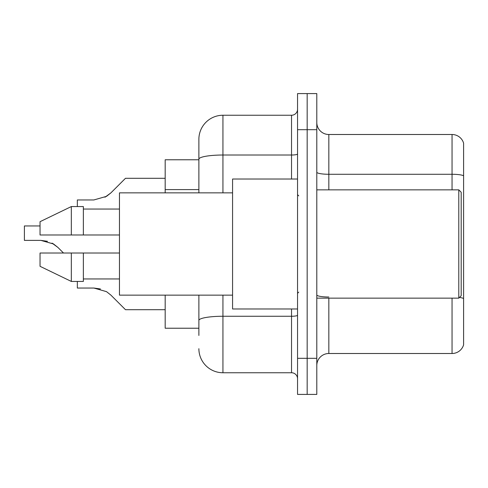 <?xml version="1.0" encoding="UTF-8"?>
<svg xmlns="http://www.w3.org/2000/svg" width="488" height="488" viewBox="0 0 488 488"><rect width="100%" height="100%" fill="white"/><g stroke="black" fill="none" stroke-linecap="round" stroke-linejoin="round"><path stroke-width="0.73" d="M198.878 159.771L165.182 159.771L165.182 192.858M198.878 328.229L165.182 328.229L165.182 295.142M316.797 365.53A12.035 12.035 0 0 1 328.833 353.501L452.047 353.501L452.047 298.15M307.172 358.314L307.172 394.414L316.797 394.414L316.797 358.314L307.172 358.314L307.172 394.414L297.546 394.414L297.546 358.314L307.172 358.314L307.172 129.686L307.172 358.314M297.546 358.314L297.546 93.586L307.172 93.586L307.172 129.686L307.172 93.586L316.797 93.586L316.797 358.314M463.6 143.167A12.035 12.035 0 0 0 452.047 134.499A12.035 12.035 0 0 1 463.6 143.167L463.6 344.833A12.035 12.035 0 0 1 452.047 353.501M463.6 175.778A12.035 2.092 180 0 0 452.047 174.277L452.047 134.499L328.833 134.499A12.035 12.035 0 0 1 316.797 122.47A12.035 12.035 0 0 0 328.833 134.499L328.833 189.85M198.878 335.451L198.878 295.142M222.943 295.142L222.943 372.753L291.531 372.753L291.531 308.977M198.878 192.858L198.878 139.312A24.065 24.065 0 0 1 222.943 115.247L291.531 115.247A6.015 6.015 0 0 0 297.546 109.233M222.943 115.247L222.943 155.019A24.065 4.178 180 0 0 198.878 159.198L198.878 139.312M297.546 378.767A6.015 6.015 0 0 0 291.531 372.753M222.943 372.753A24.065 24.065 0 0 1 198.878 348.688M110.867 295.087L125.477 309.697L110.867 295.087L125.477 309.697L110.867 295.087L125.477 309.697L110.867 295.087L125.477 309.697L110.867 295.087L125.477 309.697L110.867 295.087L125.477 309.697L110.867 295.087L125.477 309.697L110.867 295.087L125.477 309.697L110.867 295.087L125.477 309.697L110.867 295.087L125.477 309.697L110.867 295.087L125.477 309.697L110.867 295.087L125.477 309.697L110.867 295.087L125.477 309.697L110.867 295.087L125.477 309.697L110.867 295.087L125.477 309.697L110.867 295.087L106.524 291.653L110.867 295.087M77.342 281.436L77.342 288.042L93.849 288.042L100.43 288.957L93.849 288.042L77.342 288.042L93.849 288.042L100.43 288.957L93.849 288.042L77.342 288.042L93.849 288.042L100.43 288.957L93.849 288.042L77.342 288.042L93.849 288.042L100.43 288.957L93.849 288.042L77.342 288.042L93.849 288.042L100.43 288.957L93.849 288.042L77.342 288.042L93.849 288.042L100.43 288.957L93.849 288.042L77.342 288.042L93.849 288.042L100.43 288.957L93.849 288.042L77.342 288.042L93.849 288.042L106.524 291.653M47.488 241.31L40.907 240.389L53.582 244L52.033 243.122L57.919 247.44L63.507 253.022M53.582 244L57.919 247.44M104.981 197.231L110.867 192.912L125.477 178.303L110.867 192.912L125.477 178.303L110.867 192.912L125.477 178.303L110.867 192.912L125.477 178.303L110.867 192.912L125.477 178.303L110.867 192.912L125.477 178.303L110.867 192.912L125.477 178.303L110.867 192.912L125.477 178.303L110.867 192.912L125.477 178.303L110.867 192.912L125.477 178.303L110.867 192.912L125.477 178.303L110.867 192.912L125.477 178.303L110.867 192.912L125.477 178.303L110.867 192.912L125.477 178.303L110.867 192.912L106.524 196.347L110.867 192.912L106.524 196.347L93.849 199.958L77.342 199.958L77.342 206.564M93.849 199.958L106.524 196.347L93.849 199.958L106.524 196.347L110.867 192.912L106.524 196.347L93.849 199.958L106.524 196.347L110.867 192.912L106.524 196.347L93.849 199.958L106.524 196.347L110.867 192.912L106.524 196.347L93.849 199.958L106.524 196.347L110.867 192.912L106.524 196.347L93.849 199.958L106.524 196.347L110.867 192.912L106.524 196.347L93.849 199.958L106.524 196.347L110.867 192.912M458.787 189.85L461.19 192.26L461.19 295.74L458.787 298.15L458.787 189.85L316.797 189.85M297.546 179.023L232.569 179.023L232.569 308.977L297.546 308.977M232.569 192.858L119.462 192.858L119.462 295.142L232.569 295.142M40.04 221.692L71.327 206.564L40.04 221.692L40.04 234.978L119.462 234.978M119.462 209.047L83.363 209.047M83.363 234.978L83.363 206.564L71.327 206.564L71.327 234.978M71.327 281.436L40.04 266.308L71.327 281.436L83.363 281.436L83.363 253.022L71.327 253.022L71.327 281.436M83.363 278.953L119.462 278.953M119.462 253.022L83.363 253.022L119.462 253.022M71.327 253.022L40.04 253.022L40.04 266.308M165.182 309.697L125.477 309.697L119.462 303.682M100.43 288.957L93.849 288.042M40.907 240.389L24.4 240.389L24.4 225.95L40.04 225.95M119.462 184.318L125.477 178.303L165.182 178.303M198.878 189.6L165.182 189.6M328.833 298.15L328.833 353.501M452.047 189.85L452.047 174.277L328.833 174.277A12.035 2.092 -0 0 1 316.797 172.185M463.6 298.516A12.035 2.092 180 0 0 459.476 297.454M316.797 129.686L297.546 129.686M328.833 297.009A12.035 2.092 0 0 1 316.797 294.923M297.546 315.217A6.015 1.043 0 0 1 291.531 316.261L222.943 316.261A24.065 4.178 180 0 0 198.878 320.439M222.943 192.858L222.943 155.019L291.531 155.019L291.531 115.247M291.531 179.023L291.531 155.019A6.015 1.043 0 0 0 297.546 153.976M316.797 298.15L458.787 298.15M298.748 195.871L297.546 194.663M298.748 292.129L297.546 293.337"/></g></svg>
